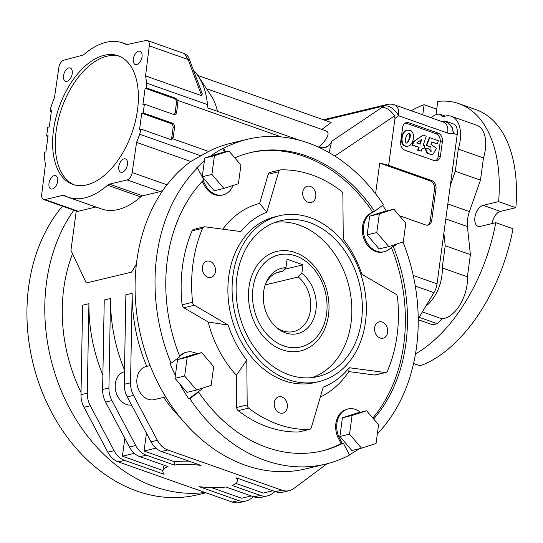 <?xml version="1.0" encoding="UTF-8"?>
<svg xmlns="http://www.w3.org/2000/svg" width="543" height="543" viewBox="0 0 543 543"><rect width="100%" height="100%" fill="white"/><g stroke="black" fill="none" stroke-linecap="round" stroke-linejoin="round"><path stroke-width="0.81" d="M51.347 111.559L50.024 111.091L51.456 110.745L49.27 126.94L47.798 127.293L46.617 136.042L48.083 135.689L45.897 151.891L44.458 152.237A20.458 11.586 109.4 0 0 44.451 157.056A81.823 46.338 109.4 0 0 45.449 164.23L41.723 194.224A6.821 3.862 109.4 0 0 43.664 199.532A6.821 3.862 109.4 0 0 45.062 199.58L62.723 195.344A6.821 3.862 109.4 0 1 64.122 195.392A6.821 3.862 109.4 0 1 64.441 195.541A81.823 46.338 109.4 0 0 68.289 197.252A81.823 46.338 109.4 0 0 107.562 185.197A6.821 3.862 109.4 0 1 109.448 184.145L142.571 195.826A6.821 3.862 -70.6 0 0 140.685 196.878L107.562 185.197M47.974 136.524L46.617 136.042M173.102 127.693L174.568 127.34A3.407 2.64 76.5 0 0 172.355 123.166L143.209 112.883L141.737 113.236L170.889 123.519A3.407 2.64 -103.5 0 1 173.102 127.693L171.785 137.413A3.407 2.64 -103.5 0 1 170.624 139.483M145.11 88.292L142.924 104.487L144.39 104.141L173.543 114.417A3.407 2.64 76.5 0 0 174.771 114.492A3.407 2.64 76.5 0 0 176.631 112.109L177.941 102.389A3.407 2.64 76.5 0 0 177.724 100.394L175.694 98.229L146.549 87.946L145.11 88.292L174.262 98.568L175.694 98.229M174.004 114.532A3.407 2.64 76.5 0 0 175.158 112.462L176.475 102.742A3.407 2.64 76.5 0 0 174.262 98.568M141.737 113.236L139.551 129.438L140.983 129.091L170.135 139.375L171.378 139.436L172.538 138.73A3.407 2.64 76.5 0 0 173.258 137.06L174.568 127.34M189.215 58.909L188.129 59.547L184.498 53.642C186.955 54.857 188.523 56.615 189.215 58.909L202.267 93.81L201.657 95.711L145.558 75.925A81.823 46.338 109.4 0 1 146.556 83.127A20.458 11.586 109.4 0 1 146.549 87.946M52.427 188.984A7.045 3.991 109.4 0 1 50.988 188.937A7.045 3.991 109.4 0 1 48.992 183.33A7.045 3.991 109.4 0 1 55.678 175.647A7.045 3.991 109.4 0 1 57.449 182.434A7.045 3.991 109.4 0 1 52.427 188.984M329.099 152.583L331.651 141.289C331.468 142.442 330.103 144.2 327.558 146.562L324.958 147.879L320.194 147.56L316.691 146.325M299.403 140.223L207.921 107.962L207.501 104.616A81.823 46.338 -70.6 0 0 198.765 76.868A81.823 46.338 -70.6 0 0 193.579 70.583M50.024 111.091A20.458 11.586 109.4 0 1 51.361 105.946A81.823 46.338 109.4 0 1 54.443 97.774L58.861 67.529A6.821 3.862 109.4 0 1 63.843 60.178L83.459 54.965A81.823 46.338 109.4 0 1 122.718 42.924A81.823 46.338 109.4 0 1 126.553 44.635L146.026 40.474A6.821 3.862 109.4 0 1 147.343 40.542A6.821 3.862 109.4 0 1 149.291 45.85L145.558 75.925M108.919 387.98L102.62 389.487L104.242 300.001L110.541 298.487L108.919 387.98A20.458 15.828 76.5 0 0 111.926 400.571L105.627 402.085L129.438 447.018A20.458 15.828 76.5 0 0 139.911 456.677L168.045 466.6A37.501 10.636 -172.3 0 0 162.907 471.005A37.501 10.636 -172.3 0 0 164.101 474.29L124.578 460.355A20.458 15.828 -103.5 0 1 114.105 450.697L90.301 405.757A20.458 15.828 -103.5 0 1 87.287 393.166L88.916 303.673L82.611 305.186L80.988 394.673L87.287 393.166M102.62 389.487A20.458 15.828 76.5 0 0 105.627 402.085M188.95 461.156A37.501 10.636 7.7 0 0 174.785 461.849L174.344 465.086A37.501 10.636 -172.3 0 1 201.059 465.432L161.536 451.491A20.458 15.828 -103.5 0 1 151.063 441.832L127.259 396.899A20.458 15.828 -103.5 0 1 124.245 384.301L130.544 382.795L132.173 293.301A144.893 112.123 -103.5 0 0 146.753 366.369M326.927 463.79L293.872 488.462A20.458 15.828 -103.5 0 1 289.256 490.648A20.458 15.828 -103.5 0 1 281.858 490.193L167.835 449.984A20.458 15.828 -103.5 0 1 157.368 440.325L133.558 395.385A20.458 15.828 -103.5 0 1 130.544 382.795M111.926 400.571L135.736 445.511A20.458 15.828 76.5 0 0 146.21 455.17L139.911 456.677M253.452 496.716L250.615 498.834A20.458 15.828 -103.5 0 1 245.999 501.019L239.701 502.526A20.458 15.828 -103.5 0 1 232.302 502.071L118.279 461.862A20.458 15.828 -103.5 0 1 107.806 452.204L114.105 450.697M245.999 501.019A20.458 15.828 -103.5 0 1 238.601 500.565L199.077 486.623A37.501 10.636 -172.3 0 0 225.8 486.969L253.934 496.886A20.458 15.828 76.5 0 0 261.326 497.34L267.631 495.834A20.458 15.828 76.5 0 0 272.24 493.648L275.077 491.53M237.603 478.315L237.237 481.05A37.501 10.636 -172.3 0 1 232.099 485.456L260.233 495.379A20.458 15.828 76.5 0 0 267.631 495.834M289.256 490.648L282.957 492.155A20.458 15.828 -103.5 0 1 275.559 491.7L281.858 490.193M107.806 452.204L84.002 407.27A20.458 15.828 -103.5 0 1 80.988 394.673M43.664 199.532L76.787 211.213A6.821 3.862 -70.6 0 0 78.185 211.261L45.062 199.58M339.728 438.629A20.458 15.828 -103.5 0 1 348.063 408.954L347.011 409.205A20.458 15.828 76.5 0 0 338.683 438.88L339.728 438.629L342.233 443.346L343.278 443.088L349.59 454.993A167.054 129.275 -103.5 0 1 325.576 464.122L305.628 468.901A167.054 129.275 76.5 0 1 159.69 386.331A167.054 129.275 76.5 0 1 166.185 185.781L166.986 184.81L132.173 172.538A6.821 3.862 109.4 0 1 127.11 179.909L109.448 184.145M142.571 195.826L160.239 191.591A6.821 3.862 -70.6 0 0 162.364 190.308L162.228 191.326M162.812 190.464L162.364 190.308M95.941 207.005A6.821 3.862 -70.6 0 0 95.853 207.026L78.185 211.261M446.543 121.503L453.317 123.892A13.636 7.724 109.4 0 1 457.186 134.739L453.371 133.395C452.882 125.318 447.344 120.838 442.301 121.741L443.556 121.333M441.866 121.551L446.753 121.578L452.238 127.686L453.371 133.395A15.34 11.871 -103.5 0 1 447.69 133.089A13.636 7.724 109.4 0 0 443.828 122.243L394.686 104.914A13.636 7.724 109.4 0 1 398.555 115.761L447.69 133.089M324.626 120.179L383.901 105.966A13.636 8.193 53.3 0 1 398.555 115.761L394.978 118.428L394.551 115.869C390.356 109.991 386.121 107.202 381.844 107.5L331.651 141.289M457.186 134.739L437.027 283.833A13.636 7.724 109.4 0 1 433.932 292.636L415.3 286.066M74.167 184.817A68.187 38.614 109.4 0 1 56.16 131.094A68.187 38.614 109.4 0 1 119.494 56.296M86.744 184.885A68.187 38.614 109.4 0 1 72.83 184.396A68.187 38.614 109.4 0 1 53.506 130.157A68.187 38.614 109.4 0 1 118.184 55.786A68.187 38.614 109.4 0 1 135.322 121.496A68.187 38.614 109.4 0 1 86.744 184.885M429.764 137.691L438.371 140.725L437.325 143.827L431.828 141.893L430.884 144.221L436.497 148.388L432.785 154.646L427.809 153.52L425.4 148.158L428.997 148.904L431.115 151.802L430.837 146.488L429.941 146.983L426.744 145.212L429.764 137.691L429.241 137.813L426.221 145.341L429.941 146.983M426.744 145.212L426.221 145.341M425.4 148.158L424.877 148.287L427.287 153.649L432.798 154.653M431.712 142.164L437.325 143.827M421.096 139.904L419.732 144.01M423.153 135.092L426.248 136.184L423.194 145.225L424.85 145.809L423.798 148.979L422.169 148.409L421.253 151.13L418.198 150.058L419.101 147.323L412.605 145.035L413.739 141.655L423.153 135.092L413.216 141.777L412.076 145.157L419.101 147.323M416.739 142.952L420.167 144.16L421.653 139.517L416.739 142.952M413.739 141.655L413.216 141.777M412.605 145.035L412.076 145.157M418.578 147.452L417.676 150.18L421.253 151.13M418.198 150.058L417.676 150.18M422.074 148.687L423.798 148.979M406.693 143.135C409.015 140.773 411.431 133.544 408.295 133.306M409.639 130.327C415.918 131.263 413.827 145.198 408.241 146.067C399.6 147.866 400.625 131.786 407.23 130.164L409.639 130.327M405.302 140.264C405.092 142.198 405.641 143.148 406.958 143.108C409.456 141.377 412.185 132.818 408.553 133.211C406.639 134.983 405.553 137.338 405.302 140.264M407.976 146.121L407.718 146.189C399.078 147.995 400.103 131.908 406.707 130.293L406.972 130.239M375.58 193.77L379.727 163.09L430.09 180.853A6.821 5.274 -103.5 0 1 434.515 189.202L430.26 220.668A6.821 5.274 -103.5 0 1 427.273 225.182M399.417 215.707L425.556 224.924A6.821 5.274 -103.5 0 0 428.02 225.073A6.821 5.274 -103.5 0 0 431.733 220.315L435.988 188.849A6.821 5.274 -103.5 0 0 431.563 180.5L388.632 165.364L394.978 118.428M379.727 163.09L388.632 165.364M435.405 160.843A6.699 5.186 76.5 0 0 438.235 156.459L440.21 141.879A6.699 5.186 76.5 0 0 435.859 133.673L406.714 123.397A6.699 5.186 76.5 0 0 405.146 123.139M402.655 127.388L400.68 141.967A6.821 5.274 -103.5 0 0 405.105 150.316L434.251 160.599A6.821 5.274 -103.5 0 0 436.497 160.796A6.821 5.274 -103.5 0 0 440.427 155.984L442.402 141.404A6.821 5.274 -103.5 0 0 437.977 133.055L408.831 122.779A6.821 5.274 -103.5 0 0 406.144 122.684A6.821 5.274 -103.5 0 0 402.655 127.388M124.476 371.711A17.043 13.188 76.5 0 0 115.659 390.77A17.043 13.188 76.5 0 0 131.555 405.017M165.696 396.885L154.212 399.641A17.043 13.188 -103.5 0 1 137.413 386.134A17.043 13.188 -103.5 0 1 146.264 366.484L150.119 365.561M228.949 151.029L214.437 155.712L211.913 174.412L223.892 188.441L238.411 183.758L240.936 165.052L228.949 151.029L219.291 153.343L210.426 156.201A167.054 129.275 -103.5 0 1 222.623 148.599L223.668 148.348A167.054 129.275 -103.5 0 1 247.683 139.218A167.054 129.275 -103.5 0 1 339.884 159.418A167.054 129.275 -103.5 0 1 383.433 204.691L374.622 211.261A153.418 118.72 76.5 0 0 250.859 152.481A153.418 118.72 76.5 0 0 234.841 157.918M386.256 210.996A167.054 129.275 76.5 0 0 382.618 205.295M402.967 242.015A167.054 129.275 -103.5 0 1 377.344 433.843M359.167 448.749A167.054 129.275 -103.5 0 1 349.454 454.749M325.576 464.122A167.054 129.275 -103.5 0 1 189.826 398.657L188.781 398.908L197.584 392.331L198.636 392.08A153.418 118.72 76.5 0 0 322.399 450.86A153.418 118.72 76.5 0 0 343.278 443.088M196.634 390.037L184.654 376.014L187.179 357.308L201.697 352.624L213.677 366.654L211.152 385.354L196.634 390.037L186.975 392.351L179.658 383.786A167.054 129.275 76.5 0 0 188.781 398.908M171.059 363.233A167.054 129.275 -103.5 0 1 197.469 167.909L203.774 179.814A153.418 118.72 76.5 0 0 179.869 356.663L171.059 363.233L170.013 363.484A167.054 129.275 76.5 0 0 175.375 375.478L174.995 378.328L184.654 376.014M197.469 167.909L196.417 168.16A167.054 129.275 -103.5 0 1 204.392 160.877L202.247 176.733L214.234 190.756L223.892 188.441M247.683 139.218L230.884 143.25A167.054 129.275 76.5 0 0 208.634 151.456L172.538 138.73M166.986 184.81C174.065 175.735 181.993 167.963 190.769 161.495L208.634 151.456M62.459 206.157A167.054 129.275 76.5 0 0 33.917 366.871A167.054 129.275 76.5 0 0 137.074 491.13A167.054 129.275 76.5 0 0 197.482 494.829L205.987 492.793M72.552 253.771A144.893 112.123 76.5 0 0 81.029 392.358M73.868 210.182A167.054 129.275 76.5 0 0 154.925 486.854A167.054 129.275 76.5 0 0 205.037 492.46M162.907 471.005L163.348 467.761A37.501 10.636 7.7 0 1 164.719 465.426M237.237 481.05A37.501 10.636 -172.3 0 0 236.035 477.765L275.559 491.7M272.878 490.757L263.28 493.058L235.859 483.385M174.785 461.849L144.038 451.009L146.454 433.131M144.038 451.009L155.963 448.145M251.253 495.942L241.649 498.243L211.627 487.655M134.338 453.33L122.406 456.195L124.822 438.316M181.206 418.701A144.893 112.123 -103.5 0 1 163.653 397.374M132.173 293.301L125.867 294.815L124.245 384.301M174.344 465.086L146.21 455.17M68.289 197.252L101.412 208.933A81.823 46.338 -70.6 0 0 140.685 196.878M136.415 264.041L131.549 272.138L86.283 282.984L70.943 250.343L76.258 211.023M321.89 129.438L331.142 122.474L197.795 75.45M206.557 88.76L325.915 130.856C330.259 132.641 328.013 138.092 319.189 147.207M217.438 111.322A66.484 37.65 -70.6 0 0 211.485 96.287L198.765 76.868M131.549 272.138L136.374 264.393M122.406 456.195L162.975 470.496M102.878 375.247A144.893 112.123 -103.5 0 1 88.916 303.673M110.541 298.487A144.893 112.123 76.5 0 0 124.503 370.061M190.769 161.495L136.578 142.381L132.173 172.538M140.983 129.091A20.458 11.586 109.4 0 1 139.646 134.236A81.823 46.338 109.4 0 1 136.578 142.381M418.225 318.789L433.932 292.636M143.209 112.883L144.39 104.141M66.986 81.314A7.045 3.991 109.4 0 1 65.547 81.267A7.045 3.991 109.4 0 1 64.128 73.291A7.045 3.991 109.4 0 1 70.23 67.977A7.045 3.991 109.4 0 1 72.002 74.764A7.045 3.991 109.4 0 1 66.986 81.314M136.768 64.583A7.045 3.991 109.4 0 1 135.329 64.536A7.045 3.991 109.4 0 1 133.911 56.56A7.045 3.991 109.4 0 1 140.019 51.246A7.045 3.991 109.4 0 1 141.791 58.033A7.045 3.991 109.4 0 1 136.768 64.583M122.216 172.26A7.045 3.991 109.4 0 1 120.777 172.206A7.045 3.991 109.4 0 1 118.774 166.599A7.045 3.991 109.4 0 1 125.46 158.916A7.045 3.991 109.4 0 1 127.232 165.703A7.045 3.991 109.4 0 1 122.216 172.26M284.376 269.301L302.987 264.841L301.847 273.272A33.639 26.03 -103.5 0 1 313.311 319.555A33.639 26.03 -103.5 0 1 277.48 328.379A33.639 26.03 -103.5 0 1 266.369 282.014A33.639 26.03 -103.5 0 1 285.944 267.665L287.084 259.235L302.987 264.841M265.222 284.912L298.297 276.984L301.847 273.272M285.944 267.665L282.394 271.378A30.686 23.743 76.5 0 0 279.475 271.833A30.686 23.743 76.5 0 0 265.832 283.27M276.665 272.749L282.394 271.378M276.435 327.504A30.686 23.743 76.5 0 0 293.783 331.508A30.686 23.743 76.5 0 0 310.677 308.254A30.686 23.743 76.5 0 0 298.297 276.984M328.474 315.184A51.137 39.571 -103.5 0 1 263.165 336.246A51.137 39.571 -103.5 0 1 274.548 252.074A51.137 39.571 -103.5 0 1 328.474 315.184M275.369 222.297A80.12 61.997 -103.5 0 1 349.02 286.711A80.12 61.997 -103.5 0 1 312.585 377.521M211.913 174.412L202.247 176.733M214.437 155.712L204.779 158.027L204.392 160.877M210.426 156.201L204.779 158.027M349.543 434.162L361.523 448.185L376.041 443.509L378.566 424.802L366.586 410.773L352.068 415.456L349.543 434.162L339.884 436.477L351.864 450.5L361.523 448.185M352.068 415.456L342.409 417.771L339.884 436.477M366.586 410.773L356.921 413.094L342.409 417.771M201.697 352.624L192.039 354.946L177.52 359.622L175.375 375.478M187.179 357.308L177.52 359.622M179.658 383.786L174.995 378.328M379.326 213.861L393.838 209.177L405.825 223.2L403.293 241.906L388.781 246.59L376.794 232.56L379.326 213.861L369.668 216.175L384.179 211.492L393.838 209.177M376.794 232.56L367.136 234.881L369.668 216.175M388.781 246.59L379.123 248.904L367.136 234.881M232.981 185.509A20.458 15.828 -103.5 0 1 223.098 194.896A20.458 15.828 -103.5 0 1 205.227 184.783L203.014 180.609M223.098 194.896L222.046 195.147A20.458 15.828 76.5 0 1 204.175 185.034L202.254 181.41M338.683 438.88L341.18 443.597L342.233 443.346M373.577 211.512L372.525 211.763L369.036 214.37L374.622 211.261M370.082 214.118A20.458 15.828 76.5 0 0 365.039 238.655A20.458 15.828 76.5 0 0 384.24 251.721A20.458 15.828 76.5 0 0 388.849 249.542L395.861 244.302M196.912 353.771A20.458 15.828 76.5 0 0 186.921 352.129A20.458 15.828 76.5 0 0 182.305 354.308L179.706 356.249M186.921 352.129L185.869 352.38A20.458 15.828 76.5 0 0 181.253 354.559L179.543 355.841M203.007 387.98A20.458 15.828 76.5 0 1 201.073 389.725L197.584 392.331M392.345 246.936L393.39 246.685L397.116 243.902M189.826 398.657L198.636 392.08M222.623 148.599L224.476 152.101M223.668 148.348L225.528 151.85M382.224 322.067A8.383 6.489 -103.5 0 1 387.736 330.429A8.383 6.489 -103.5 0 1 383.1 338.18A8.383 6.489 -103.5 0 1 374.84 331.542A8.383 6.489 -103.5 0 1 379.197 321.877A8.383 6.489 -103.5 0 1 382.224 322.067M209.985 261.319A8.383 6.489 -103.5 0 1 215.496 269.688A8.383 6.489 -103.5 0 1 210.86 277.439A8.383 6.489 -103.5 0 1 202.6 270.801A8.383 6.489 -103.5 0 1 206.958 261.135A8.383 6.489 -103.5 0 1 209.985 261.319M281.871 396.987A8.383 6.489 -103.5 0 1 287.383 405.356A8.383 6.489 -103.5 0 1 282.747 413.101A8.383 6.489 -103.5 0 1 274.486 406.463A8.383 6.489 -103.5 0 1 278.837 396.797A8.383 6.489 -103.5 0 1 281.871 396.987M310.345 186.398A8.383 6.489 -103.5 0 1 315.85 194.767A8.383 6.489 -103.5 0 1 311.22 202.512A8.383 6.489 -103.5 0 1 302.96 195.874A8.383 6.489 -103.5 0 1 307.311 186.215A8.383 6.489 -103.5 0 1 310.345 186.398M222.779 229.18A101.894 78.85 -103.5 0 1 259.649 203.374L266.796 212.238A92.052 71.235 76.5 0 0 240.868 231.589L204.969 226.811A3.407 2.64 76.5 0 0 204.202 226.845A3.407 2.64 76.5 0 0 202.6 228.311A131.257 101.568 -103.5 0 0 192.595 302.288A3.407 2.64 76.5 0 0 194.367 305.247L228.23 325.067A92.052 71.235 76.5 0 0 246.807 360.118L236.415 375.233A101.894 78.85 -103.5 0 1 208.213 322.013L228.23 325.067M309.605 429.391L299.105 431.909A3.407 2.64 76.5 0 1 298.677 431.963L309.177 429.445A3.407 2.64 76.5 0 0 309.605 429.391A3.407 2.64 76.5 0 0 311.343 427.558L323.261 387.078A92.052 71.235 76.5 0 0 349.19 367.726L348.782 371.582A101.894 78.85 -103.5 0 1 320.336 396.994M349.19 367.726L385.089 372.505A3.407 2.64 76.5 0 0 385.856 372.464A3.407 2.64 76.5 0 0 387.458 371.005A131.257 101.568 -103.5 0 0 397.462 297.028A3.407 2.64 76.5 0 0 395.691 294.068L361.828 274.249A92.052 71.235 76.5 0 0 343.251 239.198L342.871 194.38A3.407 2.64 76.5 0 0 341.384 191.204A131.257 101.568 -103.5 0 0 280.88 169.864A3.407 2.64 76.5 0 0 280.453 169.925A3.407 2.64 76.5 0 0 278.715 171.758L266.796 212.238M348.782 371.582L374.589 375.023A3.407 2.64 76.5 0 0 375.356 374.982L385.856 372.464M246.807 360.118L247.187 404.935A3.407 2.64 76.5 0 0 248.667 408.112A131.257 101.568 -103.5 0 0 309.177 429.445M236.415 375.233L236.687 407.454A3.407 2.64 76.5 0 0 238.173 410.63L248.667 408.112M204.202 226.845L193.708 229.363A3.407 2.64 76.5 0 0 192.1 230.829A131.257 101.568 -103.5 0 0 182.095 304.799A3.407 2.64 76.5 0 0 183.867 307.766L208.213 322.013M280.453 169.925L269.952 172.443A3.407 2.64 76.5 0 0 268.215 174.276L259.649 203.374M319.101 381.532L314.899 382.543A85.231 65.954 -103.5 0 1 284.077 380.65A85.231 65.954 -103.5 0 1 228.04 295.555A85.231 65.954 -103.5 0 1 275.158 216.772L279.36 215.768A85.231 65.954 -103.5 0 1 363.369 283.276A85.231 65.954 -103.5 0 1 319.101 381.532A85.231 65.954 -103.5 0 1 288.279 379.645A85.231 65.954 -103.5 0 1 232.241 294.55A85.231 65.954 -103.5 0 1 279.36 215.768M288.937 374.785A80.12 61.997 -103.5 0 1 236.259 294.795A80.12 61.997 -103.5 0 1 280.548 220.743A80.12 61.997 -103.5 0 1 359.52 284.199A80.12 61.997 -103.5 0 1 317.906 376.564A80.12 61.997 -103.5 0 1 288.937 374.785M298.677 431.963A131.257 101.568 -103.5 0 1 238.173 410.63M373.632 419.026A153.418 118.72 76.5 0 0 393.39 246.685M321.347 451.104A153.418 118.72 76.5 0 0 341.18 443.597M372.525 211.763A153.418 118.72 76.5 0 0 249.814 152.739M369.036 214.37A20.458 15.828 76.5 0 0 363.986 238.906A20.458 15.828 76.5 0 0 383.188 251.972L384.24 251.721M348.063 408.954A20.458 15.828 -103.5 0 1 360.443 412.246M372.797 418.049A153.418 118.72 76.5 0 0 391.455 247.594M415.497 353.866A136.368 77.235 -70.6 0 0 495.779 222.691L480.311 226.397A11.077 6.278 -70.6 0 1 478.044 226.316A11.077 6.278 -70.6 0 1 475.261 215.639A11.077 6.278 -70.6 0 1 483.155 205.335L500.381 211.41L515.85 207.704A136.368 77.235 -70.6 0 0 476.062 109.7L458.842 103.625A136.368 77.235 -70.6 0 0 437.773 101.432L435.975 114.749M500.381 211.41A11.077 6.278 -70.6 0 0 492.134 223.56M413.576 363.538L420.072 365.833A136.368 77.235 -70.6 0 0 513.006 228.759L495.779 222.691M431.074 117.743L434.678 115.055L439.28 113.955A121.883 69.029 109.4 0 1 442.857 116.881A30.686 17.376 109.4 0 1 451.457 116.331L476.632 125.209A30.686 17.376 109.4 0 1 483.467 157.959L480.467 180.14L469.423 211.58A23.01 13.032 -70.6 0 0 467.401 226.54L470.394 254.613L467.401 276.801A30.686 17.376 109.4 0 1 441.927 318.802A121.883 69.029 109.4 0 1 437.298 323.696L432.696 324.802L418.232 319.766M483.155 205.335L498.623 201.629A136.368 77.235 -70.6 0 0 458.842 103.625M422.759 114.811L424.124 104.704A136.368 77.235 -70.6 0 0 411.221 110.745M515.85 207.704L498.623 201.629M436.728 109.15L424.124 104.704M451.457 116.331A30.686 17.376 109.4 0 1 458.292 149.081L455.292 171.262L450.337 185.373M443.882 233.137L445.226 245.735L442.226 267.923A30.686 17.376 109.4 0 1 425.739 306.279M480.467 180.14L455.292 171.262M470.394 254.613L445.226 245.735M467.401 276.801L442.226 267.923M441.927 318.802L422.359 311.899M437.298 323.696L419.121 317.288M432.696 324.802L418.232 319.698M445.314 116.08L439.28 113.955M483.467 157.959L458.292 149.081M170.889 123.519L172.355 123.166M175.158 112.462L176.631 112.109M176.475 102.742L177.941 102.389M171.785 137.413L173.258 137.06M201.657 95.711L188.129 59.547L149.291 45.85M281.349 136.938L177.724 100.394M207.501 104.616L146.556 83.127M127.259 396.899L133.558 395.385M161.536 451.491L167.835 449.984M151.063 441.832L157.368 440.325M135.736 445.511L129.438 447.018M118.279 461.862L124.578 460.355M232.302 502.071L238.601 500.565M260.233 495.379L253.934 496.886M84.002 407.27L90.301 405.757M160.239 191.591L127.11 179.909M62.723 195.344L95.853 207.026M327.558 146.562L321.734 147.954M381.844 107.5L383.901 105.966A13.636 10.555 -103.5 0 1 386.976 104.514L323.418 119.752M394.551 115.869L334.848 156.051M437.027 283.833L413.237 275.45M430.26 220.668L431.733 220.315M434.515 189.202L435.988 188.849M430.09 180.853L431.563 180.5M406.714 123.397L408.831 122.779M435.859 133.673L437.977 133.055M440.21 141.879L442.402 141.404M438.235 156.459L440.427 155.984M200.605 155.732L139.646 134.236M326.567 313.888A47.329 36.625 76.5 0 0 276.652 255.481A47.329 36.625 76.5 0 0 266.118 333.382A47.329 36.625 76.5 0 0 326.567 313.888M204.175 185.034L205.227 184.783M181.253 354.559L182.305 354.308M374.589 375.023L385.089 372.505M236.687 407.454L247.187 404.935M183.867 307.766L194.367 305.247M182.095 304.799L192.595 302.288M268.215 174.276L278.715 171.758M192.1 230.829L202.6 228.311M469.423 211.58L447.826 203.964M467.401 226.54L445.803 218.924M184.498 53.642L147.343 40.542M394.686 104.914A13.636 13.636 0 0 0 386.976 104.514M407.718 146.189L408.241 146.067M406.707 130.293L407.23 130.164M127.177 44.499L122.718 42.924"/></g></svg>
